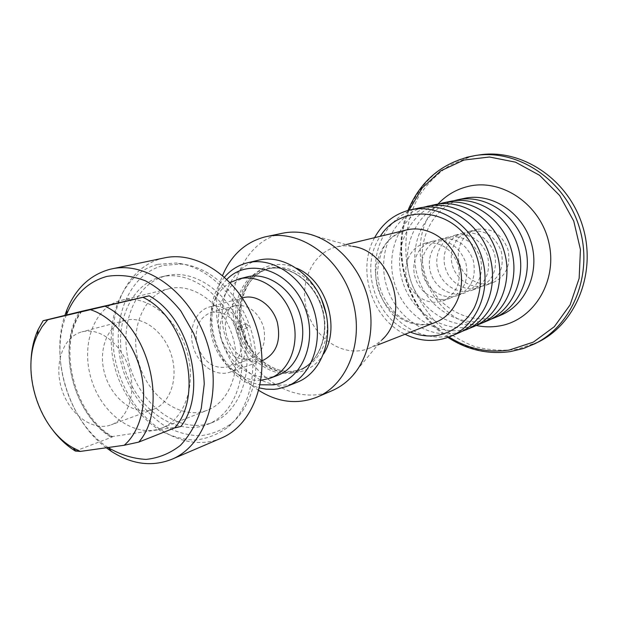 <?xml version="1.0" encoding="UTF-8"?>
<svg xmlns="http://www.w3.org/2000/svg" width="618" height="618" viewBox="0 0 618 618"><rect width="100%" height="100%" fill="white"/><g stroke="black" fill="none" stroke-linecap="round" stroke-linejoin="round"><path stroke-width="0.46" stroke-dasharray="3.09 2.32" d="M75.326 451.032L112.159 437.05L112.484 436.671L110.344 436.833L180.873 426.497M108.096 447.525C69.054 422.527 48.698 357.907 66.365 315.049M106.288 447.772C69.131 420.356 49.942 359.035 64.89 315.412M163.901 265.346L181.429 264.079C210.159 266.536 239.684 293.743 250.962 329.711C262.326 365.64 253.735 404.86 231.603 423.338C221.978 430.321 211.433 434.477 199.962 435.79C188.297 435.435 176.856 432.353 165.639 426.544C149.054 415.682 136.13 400.225 126.875 380.17C106.458 333.156 123.639 275.072 163.901 265.346M157.999 264.326L176.022 263.013C205.578 265.524 236.014 293.612 247.663 330.746C259.406 367.857 250.553 408.313 227.779 427.316C217.884 434.493 207.03 438.741 195.234 440.078C183.245 439.676 171.487 436.47 159.962 430.468C143.237 419.676 129.301 402.874 120.108 382.642C99.104 334.222 116.624 274.4 157.999 264.326M51.163 427.919C37.822 408.606 31.085 387.216 30.946 363.747M221.113 438.193C182.689 454.686 134.415 421.932 118.764 372.762C102.356 323.84 121.761 268.451 162.225 258.401L164.318 257.922M169.525 288.606L169.085 288.714C142.248 295.118 128.683 331.773 139.367 364.859C149.579 398.1 181.707 420.364 207.37 410.228C230.452 401.584 242.465 367.586 232.438 335.86C222.696 304.048 193.488 282.75 169.525 288.606M166.42 275.752L166.837 275.651C195.535 268.66 230.707 294.06 242.588 332.345C254.801 370.53 240.533 411.503 213.009 422.225C181.885 434.964 142.858 408.104 130.421 367.965C117.397 328.011 133.704 283.446 166.42 275.752M161.059 276.972L161.476 276.872C190.251 269.857 225.555 295.427 237.505 333.944C249.788 372.36 235.512 413.542 207.918 424.288C176.717 437.065 137.567 410.012 125.06 369.657C111.966 329.487 128.258 284.697 161.059 276.972M148.598 410.599L153.426 409.34C170.066 403.477 178.664 378.842 171.541 355.566C164.627 332.221 143.747 316.115 126.52 320.078L125.392 320.356C107.632 324.968 98.192 349.17 104.334 372.445C110.236 395.767 130.475 413.566 148.598 410.599M82.974 331.611C100.487 327.586 121.916 344.543 129.162 368.954C136.617 393.295 128.026 418.911 111.116 424.867C92.77 431.719 69.54 414.516 61.777 389.301C53.689 364.187 62.866 336.787 81.823 331.889L82.974 331.611M121.684 300.24C146.149 294.245 176.308 316.818 186.574 350.321C197.134 383.739 185.068 419.313 161.491 428.12C135.28 438.463 102.264 414.817 91.541 379.931C80.332 345.192 93.828 306.891 121.236 300.348L121.684 300.24M235.597 305.562C248.39 304.404 257.675 311.395 263.446 326.536C266.729 342.372 262.627 353.094 251.147 358.71C237.768 361.337 227.841 354.778 221.391 339.027C217.652 322.418 222.016 311.348 234.492 305.833L235.597 305.562M238.455 326.242C240.757 327.069 241.12 328.39 239.545 330.197C237.142 329.51 236.733 328.197 238.324 326.273L238.455 326.242M258.896 390.476C223.492 368.459 206.234 313.697 222.634 275.365M248.668 326.204L246.42 323.793C244.836 325.701 245.238 326.999 247.625 327.687L248.668 326.204M448.676 236.949L447.733 237.181C433.79 240.819 425.848 257.945 430.746 273.071C435.404 288.274 451.727 297.76 465.238 292.747C478.749 286.173 483.832 274.577 480.48 257.976C474.23 242.225 463.631 235.211 448.676 236.949M438.51 204.033C408.506 212.801 392.299 249.695 402.712 281.901C412.639 314.261 447.069 335.203 476.679 325.199M449.742 201.476L448.421 201.777C417.034 209.239 399.529 247.27 410.599 280.186C421.082 313.295 457.644 333.55 487.347 320.85M441.136 238.973L440.194 239.205C426.142 242.866 418.162 260.178 423.106 275.481C427.826 290.854 444.28 300.464 457.899 295.412C471.511 288.776 476.617 277.065 473.226 260.271C466.907 244.326 456.208 237.227 441.136 238.973M211.904 312.229C224.875 311.086 234.322 318.301 240.24 333.874C243.631 350.136 239.521 361.128 227.895 366.837C214.33 369.471 204.241 362.696 197.629 346.505C193.766 329.456 198.154 318.123 210.777 312.507L211.904 312.229M434.663 204.705L433.318 205.006C401.453 212.592 383.793 251.426 395.103 285.083C405.825 318.942 442.975 339.738 473.141 326.852M210.568 306.683C223.894 303.677 239.645 315.443 244.604 332.523C249.734 349.549 242.843 367.725 229.95 372.16C216.122 377.196 198.95 365.493 193.511 347.803C187.833 330.19 195.195 310.769 209.417 306.968L210.568 306.683M422.897 207.385C392.507 216.377 376.238 254.006 386.86 286.899C397.003 319.939 431.905 341.453 461.963 331.402M262.727 360.479C249.154 365.423 232.383 354.245 227.138 337.212C221.669 320.248 229.008 301.476 242.967 297.752M433.427 241.035L432.469 241.275C418.309 244.967 410.29 262.465 415.296 277.938C420.062 293.488 436.663 303.229 450.383 298.139C464.103 291.449 469.24 279.614 465.794 262.619C459.406 246.482 448.614 239.29 433.427 241.035M261.005 380.286C241.128 381.924 220.348 364.813 213.117 341.63C205.755 318.486 212.971 292.553 230.197 282.503M425.524 243.152L424.566 243.392C410.298 247.115 402.241 264.798 407.301 280.456C412.129 296.192 428.869 306.064 442.689 300.935C456.517 294.191 461.677 282.217 458.185 265.022C451.727 248.691 440.835 241.399 425.524 243.152M277.899 375.273C256.269 383.647 229.463 365.995 221.205 339.081C212.546 312.291 224.396 282.465 246.922 276.926M418.857 208.081L417.498 208.39C385.138 216.099 367.331 255.775 378.896 290.205C389.865 324.836 427.625 346.227 458.255 333.141M349.881 378.602L382.032 339.738L375.752 344.836L368.707 348.482C345.053 357.884 315.968 339.946 307.385 311.935C298.363 284.064 311.92 252.685 336.686 246.837L344.72 245.779L352.615 246.366L303.994 232.947M331.928 390.754C296.03 406.219 251.341 378.417 237.559 335.165C223.067 292.152 242.472 242.982 280.356 233.72L282.326 233.272M374.593 237.675C356.408 269.711 371.758 318.432 405.022 334.261M224.597 277.073C215.056 288.66 210.506 303.013 210.931 320.124C211.58 334.717 215.821 348.173 223.654 360.503C233.11 374.771 245.068 383.917 259.521 387.957M297.127 382.272C269.819 393.295 235.937 371.302 225.632 337.691C214.809 304.234 229.966 266.791 258.656 260.17M226.976 279.274C216.57 290.097 211.557 304.18 211.928 321.538C212.522 334.995 216.431 347.409 223.654 358.772C233.295 373.21 245.485 381.878 260.217 384.782M456.038 234.979L455.111 235.203C441.267 238.818 433.373 255.767 438.208 270.723C442.812 285.755 459.004 295.11 472.415 290.136C485.825 283.616 490.877 272.152 487.571 255.744C481.391 240.163 470.877 233.241 456.038 234.979M463.245 233.048L462.318 233.272C448.583 236.856 440.719 253.627 445.508 268.421C450.066 283.291 466.119 292.53 479.429 287.586C492.739 281.12 497.76 269.78 494.5 253.55C488.382 238.154 477.969 231.317 463.245 233.048M453.419 200.835C423.793 209.394 407.671 245.578 417.868 277.127C427.594 308.83 461.546 329.232 490.731 319.274M464.149 198.401L462.851 198.695C431.936 206.033 414.585 243.291 425.423 275.497C435.682 307.903 471.665 327.625 500.92 315.118M470.283 231.155L469.363 231.387C455.736 234.94 447.911 251.541 452.646 266.173C457.15 280.873 473.079 289.996 486.289 285.099C499.498 278.687 504.489 267.455 501.268 251.41C495.219 236.184 484.891 229.44 470.283 231.155M477.173 229.309L476.262 229.533C462.727 233.063 454.948 249.502 459.63 263.971C464.087 278.517 479.885 287.524 492.994 282.658C506.111 276.3 511.071 265.192 507.896 249.317C501.909 234.268 491.665 227.594 477.173 229.309M437.93 204.11C401.298 240.842 425.084 316.354 476.154 325.462M479.166 154.956L470.398 156.748L450.12 165.091C437.822 173.21 427.494 183.453 419.135 195.829C404.357 221.893 401.816 254.546 411.797 283.94C417.783 298.278 425.902 311.155 436.146 322.581C447.417 332.878 459.993 340.781 473.875 346.281C488.205 350.197 502.681 351.171 517.297 349.216L538.131 342.109M110.344 436.833C72.916 412.948 56.624 347.478 79.567 311.82M112.159 437.05C72.831 415.172 55.612 345.864 81.298 311.402M410.46 332.129C375.319 319.066 358.965 267.154 380.279 236.3M428.683 324.241C406.459 328.351 382.828 310.275 377.173 285.725C371.209 261.236 384.473 235.195 406.528 229.958C392.415 235.906 380.449 240.464 377.474 272.499C378.007 290.506 387.331 308.119 401.175 317.722C410.792 323.361 420.217 325.47 429.44 324.041L428.683 324.241M323.616 353.921C306.659 382.851 265.755 377.413 248.235 346.126C229.873 315.504 241.53 271.905 271.186 265.385C279.552 263.507 288.027 264.458 296.625 268.227M326.204 314.091C331.063 338.332 319.807 362.519 301.383 369.162C278.903 377.938 251.109 359.939 242.635 332.329C233.751 304.852 246.219 274.168 269.672 268.475L270.29 268.328C289.077 263.623 311.766 276.995 321.569 299.375M267.895 268.923C289.031 263.824 314.16 281.344 322.148 307.71C330.391 333.998 319.444 362.496 299.081 370.051C276.563 378.834 248.714 360.773 240.217 333.094C231.317 305.539 243.786 274.771 267.27 269.069L267.895 268.923M291.495 373.033C314.554 369.525 329.888 340.951 322.936 312.167C316.323 283.314 289.34 262.874 266.644 268.436C243.832 273.565 230.638 301.955 237.32 329.116C243.677 356.347 268.521 376.965 291.495 373.033M449.023 337.019C408.405 311.943 390.159 254.021 409.07 210.197M510.823 351.503C463.145 359.097 415.134 321.993 403.971 272.631C392.191 223.415 419.437 169.703 466.482 157.335M81.785 311.279C56.694 345.308 73.681 414.578 112.484 436.671M181.429 264.079L176.022 263.013M231.603 423.338L227.779 427.316M166.837 275.651L161.476 276.872M213.009 422.225L207.918 424.288M125.392 320.356L81.823 331.889M153.426 409.34L111.116 424.867M161.491 428.12L207.37 410.228M121.236 300.348L169.085 288.714M246.42 323.793L238.324 326.273M247.625 327.687L239.545 330.197M301.383 369.162C287.007 374.269 272.777 370.53 258.687 357.938C230.213 331.094 237.227 275.574 269.672 268.475L267.872 268.93C288.235 263.847 313.627 281.105 321.723 307.841C330.089 334.5 318.788 362.913 299.081 370.051L301.383 369.162M457.899 295.412L465.238 292.747M440.194 239.205L447.733 237.181M234.492 305.833L210.777 312.507M251.147 358.71L227.895 366.837M242.395 297.907L209.417 306.968M262.171 360.68L229.95 372.16M442.689 300.935L450.383 298.139M424.566 243.392L432.469 241.275M223.654 358.772L223.654 360.503M211.928 321.538L210.931 320.124M472.415 290.136L479.429 287.586M455.111 235.203L462.318 233.272M486.289 285.099L492.994 282.658M469.363 231.387L476.262 229.533M407.934 210.491C389.734 254.57 407.756 311.75 447.919 337.428M368.707 348.482L377.714 344.96M336.686 246.837L346.088 244.566"/><path stroke-width="0.93" d="M47.748 319.753L149.162 295.837C190.043 318.007 207.818 392.09 180.873 426.497L174.616 427.919L138.726 442.109L124.195 445.269L80.286 451.418L73.048 447.834C38.695 428.884 20.178 370.097 37.466 334.886L42.07 326.698L47.748 319.753L43.105 320.734L81.785 311.279M51.163 427.919C58.162 437.683 66.211 445.385 75.326 451.032L80.286 451.418M149.162 295.837L81.792 311.263M66.365 315.049L66.566 314.531C74.894 294.268 88.343 281.561 106.906 276.401C119.444 274.361 132.322 275.844 145.547 280.866C158.525 287.903 170.29 297.946 180.842 310.985L193.619 333.349C199.977 349.919 203.523 366.822 204.249 384.064L201.283 408.32C196.648 423.199 189.68 435.559 180.379 445.408C170.043 453.427 158.602 458.1 146.049 459.406C133.279 458.734 120.78 454.871 108.559 447.826L108.096 447.525M64.89 315.412L66.837 310.027C75.659 288.498 89.942 274.948 109.695 269.371L111.835 268.884C147.632 260.796 191.92 293.89 207.324 343.454C223.113 392.894 205.786 445.4 171.819 459.29C151.897 467.077 131.742 464.435 111.356 451.364L106.288 447.772M30.946 363.747C31.093 351.202 33.465 339.854 38.061 329.718L43.105 320.734M90.993 309.873C113.117 317.173 133.697 342.326 140.827 371.665C147.988 400.997 140.904 430.97 124.195 445.269M105.554 306.474C149.093 327.138 168.737 408.398 138.726 442.109M111.835 268.884L164.318 257.922C199.313 250.051 242.047 281.128 256.586 327.934C271.495 374.624 254.292 424.581 221.113 438.193L171.819 459.29M222.634 275.365C231.155 255.203 245.099 242.434 264.458 237.042L266.443 236.594C299.521 229.216 338.942 256.462 351.812 297.938C365.037 339.305 348.351 384.218 317.019 397.142C297.544 404.751 278.17 402.534 258.896 390.476M476.679 325.199L480.325 323.817C506.327 313.156 520.68 278.764 510.785 247.857C501.183 216.864 469.703 196.903 442.287 203.075L438.51 204.033M480.325 323.817L487.347 320.85C513.149 310.267 527.417 276.246 517.637 245.701C508.143 215.064 476.949 195.358 449.742 201.476L442.287 203.075M461.963 331.402L473.141 326.852C499.344 316.115 513.79 281.344 503.778 250.066C494.06 218.695 462.287 198.486 434.663 204.705L422.897 207.385M465.787 329.966C492.191 319.143 506.729 283.986 496.594 252.329C486.76 220.58 454.693 200.101 426.853 206.373M242.395 297.907L244.102 297.474C257.173 294.508 272.53 305.771 277.289 322.194C281.221 340.966 276.37 353.728 262.727 360.479L262.171 360.68M230.197 282.503L239.629 278.772C260.101 273.874 284.535 291.24 292.36 317.188C300.425 343.067 289.888 370.978 270.151 378.224L261.005 380.286M238.88 278.95L247.671 276.748C268.042 271.874 292.314 289.054 300.062 314.755C308.05 340.379 297.544 368.058 277.899 375.273L270.151 378.224M405.022 334.261C420.225 341.677 435.396 342.395 450.545 336.401L458.255 333.141C484.867 322.241 499.498 286.69 489.24 254.647C479.282 222.503 446.914 201.762 418.857 208.081L409.301 210.143C394.083 214.176 382.519 223.353 374.593 237.675M352.615 246.366C390.916 250.761 410.893 314.183 382.032 339.738M266.443 236.594L282.326 233.272C289.355 231.812 296.586 231.704 303.994 232.947C330.893 237.466 356.648 261.847 366.544 293.295C376.462 324.736 369.332 359.483 349.881 378.602C344.52 383.871 338.533 387.919 331.928 390.754L317.019 397.142M450.545 336.401C477.359 325.416 492.09 289.463 481.7 257.018C471.619 224.481 438.942 203.461 410.676 209.826M259.521 387.957L266.064 389.162L273.905 389.34L277.76 388.9L286.659 386.451C311.155 377.042 324.156 342.086 313.859 309.896C303.847 277.621 273.164 256.424 247.694 262.75L247.687 262.75C238.625 264.967 230.931 269.742 224.597 277.073M247.687 262.75L258.664 260.17C283.963 253.89 314.377 274.778 324.241 306.628C334.408 338.386 321.46 372.924 297.127 382.272L286.659 386.451M260.217 384.782L273.45 384.867C302.882 380.835 319.313 339.066 303.469 304.35C288.243 269.332 248.243 257.327 226.976 279.274M490.731 319.274L494.207 317.953C519.815 307.447 533.991 273.782 524.319 243.592C514.941 213.31 484.033 193.851 457.026 199.923L453.419 200.835M494.207 317.953L500.92 315.118C526.335 304.689 540.418 271.379 530.862 241.538C521.584 211.603 490.955 192.376 464.149 198.401L457.026 199.923M476.154 325.462C483.871 327.115 491.573 327.293 499.274 325.98C533.442 320.58 557.876 281.468 548.884 242.735C540.395 203.894 501.028 177.745 467.409 186.597C455.914 189.548 446.088 195.388 437.93 204.11M447.919 337.428C467.339 349.989 488.235 354.701 510.623 351.557L524.589 348.073L538.131 342.109C576.424 323.515 597.204 271.765 582.38 225.307C567.903 178.733 521.213 148.243 479.166 154.956L475.288 155.527C517.513 148.791 564.45 179.49 579.02 226.366C593.944 273.125 573.079 325.184 534.616 343.863L522.975 348.598L510.823 351.503M142.882 297.312C185.539 317.011 204.303 395.141 174.616 427.919M380.279 236.3C399.916 204.404 449.533 206.76 470.97 243.415C482.488 263.747 483.5 289.247 473.751 308.737C465.586 322.681 452.894 332.051 438.232 335.273C428.853 336.825 419.599 335.783 410.46 332.129M346.088 244.566L406.837 229.888C427.648 224.821 451.804 240.348 459.135 264.326C466.714 288.227 455.628 314.686 435.613 322.279L377.714 344.96M296.625 268.227C325.987 280.07 340.897 327.378 323.616 353.921M321.569 299.375L326.204 314.091M409.07 210.197L422.194 187.98L440.912 170.746L463.917 160.047L489.471 157.003L515.466 162.155L539.622 175.334L559.692 195.551L573.751 221.066L580.433 249.548L579.151 278.355L570.12 304.836L554.338 326.675L533.373 342.117L509.17 350.074C487.834 353.125 467.787 348.776 449.023 337.019M466.482 157.335L475.288 155.527C443.253 161.677 420.804 179.992 407.934 210.491M108.559 447.826L111.356 451.364M66.566 314.531L66.837 310.027M73.048 447.834L75.952 451.117M37.466 334.886L38.061 329.718"/></g></svg>
